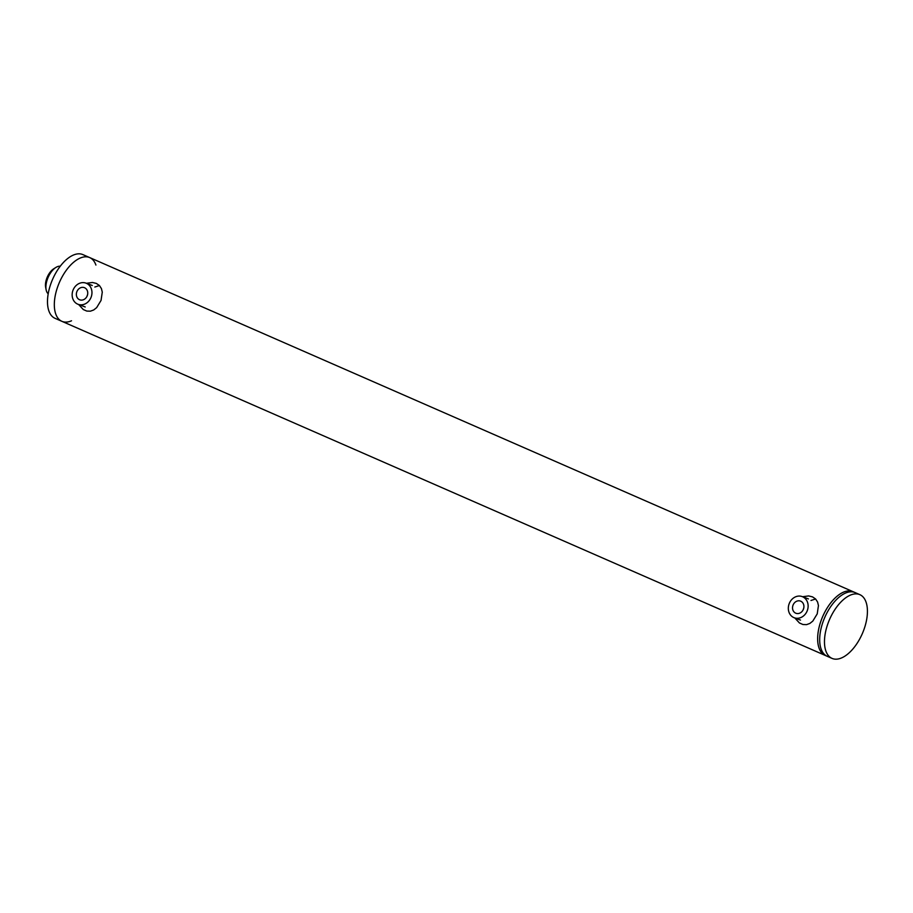 <?xml version="1.0" encoding="UTF-8"?>
<svg xmlns="http://www.w3.org/2000/svg" width="913" height="913" viewBox="0 0 913 913"><rect width="100%" height="100%" fill="white"/><g stroke="black" fill="none" stroke-linecap="round" stroke-linejoin="round"><path stroke-width="1.37" d="M822.373 617.291A34.774 17.849 113.6 0 0 825.181 655.397A34.774 17.849 113.6 0 1 822.773 616.389A34.774 17.849 113.6 0 1 853.062 591.692A34.774 17.849 113.6 0 0 822.373 617.291M832.017 658.387A34.774 17.849 -66.4 0 1 829.597 619.379A34.774 17.849 -66.4 0 1 859.898 594.683A34.774 17.849 -66.4 0 1 862.694 632.777A34.774 17.849 -66.4 0 1 832.017 658.387L827.235 656.299A34.774 17.849 -66.4 0 1 820.216 645.685A34.774 17.849 -66.4 0 1 824.428 618.192A34.774 17.849 -66.4 0 1 842.562 594.637A34.774 17.849 -66.4 0 1 855.116 592.583L89.736 257.603A34.774 17.849 113.6 0 0 59.448 282.3A34.774 17.849 113.6 0 0 61.856 321.308A34.774 17.849 113.6 0 0 71.511 320.794M802.561 596.737L808.644 595.927L812.536 596.885L815.606 598.985L817.603 602.032L818.447 605.581L817.226 613.867L812.81 621.091L809.888 623.419L806.567 624.64L802.949 624.515L799.457 622.986L794.812 617.964M794.276 617.77A11.298 9.689 110.5 0 1 793.842 617.599A11.298 9.689 110.5 0 1 789.243 603.539A11.298 9.689 110.5 0 1 802.173 596.588A11.298 9.689 110.5 0 1 807.309 610.569A11.298 9.689 110.5 0 1 794.276 617.77L800.484 620.087M86.381 283.292L92.464 282.482L96.367 283.429L99.437 285.529L101.423 288.588L102.279 292.137L101.046 300.411L96.641 307.647L93.719 309.964L90.398 311.185L86.781 311.071L83.288 309.541L78.632 304.52M803.337 609.416A6.494 5.569 110.5 0 1 795.953 613.274A6.494 5.569 110.5 0 1 793.009 605.228A6.494 5.569 110.5 0 1 800.496 601.096A6.494 5.569 110.5 0 1 803.337 609.416M95.911 265.055A34.774 17.849 113.6 0 0 89.736 257.603A34.774 17.849 113.6 0 0 59.448 282.3A34.774 17.849 113.6 0 0 61.856 321.308L827.235 656.299A34.774 17.849 -66.4 0 1 820.216 645.685A34.774 17.849 -66.4 0 1 824.428 618.192A34.774 17.849 -66.4 0 1 842.562 594.637A34.774 17.849 -66.4 0 1 855.116 592.583L859.898 594.683M89.736 257.603L82.9 254.613A34.774 17.849 113.6 0 0 52.612 279.31A34.774 17.849 113.6 0 0 55.02 318.317L61.856 321.308M86.849 296.622L87.568 294.682M803.018 610.078L803.748 608.126M55.898 267.441L53.753 268.787A12.599 6.471 113.6 0 0 47.179 277.324A12.599 6.471 113.6 0 0 45.65 287.287L46.129 289.775A15.213 7.806 -66.4 0 1 47.967 277.746A15.213 7.806 -66.4 0 1 55.898 267.441A15.213 7.806 -66.4 0 1 60.247 266.231M48.195 293.792A15.213 7.806 -66.4 0 1 46.129 289.775M87.157 295.972A6.494 5.569 110.5 0 1 79.785 299.818A6.494 5.569 110.5 0 1 76.829 291.783A6.494 5.569 110.5 0 1 84.327 287.641A6.494 5.569 110.5 0 1 87.157 295.972M77.673 304.143A11.298 9.689 110.5 0 1 73.063 290.094A11.298 9.689 110.5 0 1 86.005 283.144A11.298 9.689 110.5 0 1 91.14 297.124A11.298 9.689 110.5 0 1 78.107 304.314A11.298 9.689 110.5 0 1 77.673 304.143M810.995 600.48L815.606 598.985M94.826 287.036L99.437 285.529M808.427 598.928L802.173 596.588M92.259 285.472L86.005 283.144M78.107 304.314L85.217 306.973"/></g></svg>
